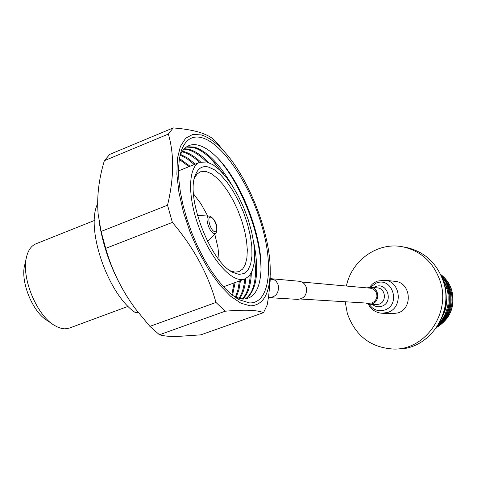 <?xml version="1.0" encoding="UTF-8"?>
<svg xmlns="http://www.w3.org/2000/svg" width="477" height="477" viewBox="0 0 477 477"><rect width="100%" height="100%" fill="white"/><g stroke="black" fill="none" stroke-linecap="round" stroke-linejoin="round"><path stroke-width="0.72" d="M268.444 297.565L269.159 297.654C276.147 296.927 279.17 292.765 278.234 285.168C276.982 281.442 274.561 279.289 270.972 278.699L270.25 278.651M269.517 297.678L297.588 299.377C304.314 298.685 307.224 294.708 306.317 287.452C305.107 283.898 302.776 281.835 299.323 281.269L298.948 281.239M369.281 303.247L372.042 302.901L374.445 301.476L376.168 299.198L376.961 296.402L376.699 293.498L375.423 290.934L373.324 289.08L370.402 288.191M365.776 303.032L369.222 304.189L372.31 303.795C380.324 301.476 379.09 287.798 370.838 287.285L366.92 287.875M382.471 313.276L392.172 313.705L397.848 312.942C413.171 308.583 411.019 282.611 395.266 281.37L394.551 281.299M345.205 301.768L347.304 313.341C355.299 335.874 370.814 347.781 393.847 349.069C425.442 349.987 451.105 312.995 440.199 281.221C433.766 262.797 421.567 251.391 403.614 246.997C378.458 241.273 351.74 259.858 346.391 286.033M395.385 349.033L397.329 348.979C428.74 349.891 454.241 313.156 443.401 281.603C437.004 263.304 424.882 251.969 407.03 247.605L404.418 247.14M441.183 319.208C446.699 307.945 447.706 296.283 444.2 284.232L443.878 283.231M442.68 322.339C451.32 313.151 454.009 302.364 450.735 289.974L448.225 284.065L444.594 278.848M444.844 309.466L446.502 299.562C446.436 308.363 445.13 310.73 442.245 316.978M439.448 322.756L441.469 320.347C444.421 316.567 446.561 311.499 447.891 305.149C448.458 296.509 448.052 291.006 446.675 288.645L445.906 286.51M438.339 324.73C448.273 314.653 451.391 302.621 447.7 288.627L442.09 277.864M438.196 324.968C448.326 314.886 451.534 302.776 447.814 288.639L441.988 277.596M437.868 325.511L438.715 325.242C449.054 315.178 452.351 303.002 448.607 288.722L445.661 281.955L441.285 275.933M438.715 325.242L438.834 325.248C449.167 315.184 452.458 303.008 448.72 288.734L445.667 281.77L441.195 275.724M437.773 325.851L439.639 325.266C449.96 315.219 453.251 303.068 449.513 288.812L445.977 281.054L440.575 274.394M439.639 325.266L439.758 325.266C450.067 315.225 453.359 303.08 449.626 288.823L445.977 280.887L440.492 274.221M439.758 325.266L437.731 326M438.834 325.248L437.838 325.606M439.43 322.792L441.469 320.347M443.884 282.271L443.306 281.287M445.482 289.438L445.977 286.027L445.238 283.648L443.485 281.871M437.868 325.505L437.546 326.673L435.823 328.57M443.968 283.499L445.238 283.648M445.977 286.027L444.677 285.884M437.129 326.667L437.546 326.673M437.653 326.292L438.56 325.702M444.671 310.122L446.502 299.562M250.306 305.858C263.155 305.381 269.791 293.921 270.209 271.485C270.858 234.744 249 177.963 223.576 150.804C215.789 142.349 208.366 137.054 201.306 134.925L192.75 134.431L185.636 138.264L180.401 146.397L177.396 158.543L176.872 174.159L178.923 192.428L183.478 212.337L190.293 232.722L198.975 252.375L208.998 270.143L219.754 285.013L230.618 296.217L240.98 303.247L250.306 305.858M224.894 152.27L213.696 139.475C210.244 136.505 205.182 134.019 198.504 132.016C191.635 130.072 183.198 128.712 173.187 127.931L168.351 134.079C174.308 154.25 174.039 177.951 167.546 205.193L172.376 222.407C193.489 247.175 208.02 273.852 215.974 302.448L225.168 311.219C234.946 310.372 243.079 310.062 249.566 310.294C255.881 310.593 260.537 311.374 263.542 312.644L267.192 304.97L268.67 296.02L270.161 280.816L270.149 267.15M249.459 302.907C269.398 303.807 274.013 267.239 261.819 225.794C249.876 184.36 223.105 143.786 202.123 137.77C192.541 135.176 185.642 139.385 181.427 150.398L179.4 158.567L178.523 168.411L178.845 179.68L180.372 192.094L183.073 205.313L186.889 218.955L191.712 232.639L197.406 245.971L203.798 258.564L210.709 270.071L217.929 280.184L225.263 288.633L232.502 295.233L239.454 299.842L249.459 302.907M179.274 159.39L188.993 166.658M234.1 282.909L231.804 294.673M181.946 151.787L182.512 151.924C187.914 153.355 193.596 156.85 199.547 162.395M200.626 162.001C194.67 156.432 188.987 152.926 183.579 151.489L182.327 151.209M183.979 149.116L187.896 149.724C193.811 151.334 200.036 155.407 206.565 161.93L206.577 161.941M208.664 162.574C201.777 155.43 195.206 151.006 188.964 149.289L184.414 148.663M186.268 147.077L193.298 147.518C199.034 149.104 205.08 153.045 211.43 159.342L223.737 174.242M179.942 155.687C183.985 146.546 190.234 143.082 198.688 145.276C204.251 146.844 210.124 150.666 216.296 156.736C241.249 180.658 263.316 237.928 260.877 271.985C259.667 289.921 253.603 298.954 242.68 299.097L234.773 296.938M232.049 185.338C219.551 163.957 206.994 151.203 194.366 147.077L186.745 146.749M236.067 297.499L238.917 289.956L240.462 280.583M195.308 164.106L187.783 158.125L180.521 154.393M180.193 155.103L187.115 158.811L194.264 164.529M239.406 280.971L237.969 289.897L235.352 297.195M239.526 298.626C242.978 293.957 245.065 287.279 245.792 278.592M244.731 279.027C244.027 287.333 242.072 293.808 238.858 298.453M242.763 299.103C248.07 294.029 250.932 285.27 251.343 272.838M250.228 274.686C249.65 286.003 246.955 294.124 242.143 299.055M245.762 298.954C257.031 290.398 259.571 270.924 253.376 240.533M254.664 254.247L255.547 273.309C254.819 286.23 251.367 294.804 245.19 299.031M232.532 295.257L235.149 282.527M190.037 166.234L179.418 158.465M260.985 269.398C260.979 235.215 241.374 184.325 218.18 158.65M255.642 270.638L254.652 256.996M221.865 172.197L213.356 161.321M208.234 166.968C202.272 165.608 197.967 168.327 195.326 175.125C185.314 197.251 210.971 263.113 233.122 272.516L239.001 274.388L244.033 273.542L247.968 270.065L250.64 264.198L251.939 256.268L251.844 246.687L250.383 235.912L247.623 224.452L243.711 212.825L238.816 201.55L233.152 191.134L226.98 182.071L220.571 174.779L214.221 169.651L208.234 166.968M230.248 270.781L234.934 272.134L238.989 271.651L242.68 269.034L245.357 264.377L246.913 257.92L247.313 249.966L246.549 240.861L244.677 230.987L241.773 220.744L237.957 210.548L233.384 200.805L228.233 191.903L222.705 184.217L217.023 178.076L211.43 173.765L206.153 171.499L200.262 171.798L196.918 174.188L194.383 178.326M193.519 193.859L200.996 203.864L207.71 215.956M214.781 234.183L217.971 247.593L219.176 259.947M240.462 279.492L244.993 278.932L249.298 275.885L252.399 270.459L254.199 262.94L254.652 253.675L253.758 243.079L251.582 231.595L248.213 219.682L243.789 207.811L238.482 196.446L232.508 186.054L226.092 177.05L219.486 169.83L212.969 164.72L206.809 161.995L199.78 162.305C188.618 166.479 187.288 194.05 197.728 223.981C208.044 253.931 227.541 278.687 240.462 279.492M52.184 323.871L47.145 320.443C32.376 311.982 19.867 280.589 24.876 264.395L26.229 258.421M94.374 220.499L35.93 243.83C31.583 245.625 28.537 249.674 26.778 255.976C20.583 275.891 36.157 314.975 54.324 325.332L58.224 327.371L61.998 328.546L64.878 328.856L69.344 328.098L128.128 306.347M138.378 312.673L135.361 312.578C108.196 294.905 85.18 228.417 97.63 203.762M137.65 311.737L135.361 312.578M99.598 224.494C104.236 251.278 113.914 276.117 128.629 299.019M173.187 127.931L109.776 154.363L104.356 160.677C98.775 179.233 96.7 196.983 98.125 213.923L101.082 231.458L105.691 248.386C111.862 270.155 121.802 290.326 135.51 308.905L149.873 326.363L159.479 334.765C163.522 335.945 168.977 336.541 175.84 336.559L200.817 334.854L263.542 312.644M149.873 326.363L215.974 302.448M225.168 311.219L159.479 334.765M172.376 222.407L105.691 248.386M101.082 231.458L167.546 205.193M168.351 134.079L104.356 160.677M369.55 304.213L375.959 304.594L379.012 304.207C386.942 301.917 385.72 288.412 377.551 287.899L377.2 287.864M372.394 304.38C375.161 306.693 378.255 307.325 381.672 306.276C393.859 302.603 387.557 281.829 375.721 286.528L373.658 287.542M369.109 304.183C372.954 309.841 378.094 311.809 384.534 310.074C401.264 305.047 392.595 276.541 376.371 283.01L370.385 287.243M368.238 304.046C371.136 309.555 375.673 312.626 381.85 313.252L387.628 312.477C403.22 308.029 401.032 281.525 385.005 280.267L377.569 281.048L376.198 281.603L372.465 283.97L369.502 287.249M437.159 327.139C450.503 318.409 455.326 306.055 451.63 290.07C449.632 283.815 446.12 278.729 441.1 274.8M214.787 231.685C219.325 232.967 215.246 217.953 210.882 217.256C206.285 215.837 210.405 231.083 214.787 231.685M209.504 216.081L209.075 216.021C204.055 215.455 209.2 232.973 214.251 233.605L215.825 233.146M268.521 297.052L272.307 297.284M300.617 299.025L369.574 303.265M270.232 279.194L273.655 279.504M301.905 282.038L370.718 288.221M270.972 278.699L299.323 281.269M377.206 287.864L370.838 287.285M395.266 281.37L385.005 280.267M440.969 274.674C446.108 278.622 449.692 283.767 451.719 290.105C455.422 306.115 450.556 318.475 437.117 327.186M403.614 246.997L407.03 247.605M223.576 150.804L217.184 143.112M270.209 271.485L270.334 274.496M236.33 297.994L239.454 299.842M180.395 153.785L181.427 150.398M231.13 271.365L233.122 272.516M194.652 177.259L195.326 175.125M178.493 170.897L199.78 162.305M223.516 286.778L244.993 278.932M207.525 241.392L215.753 233.217C218.227 230.558 217.357 220.296 209.814 216.129L197.46 215.473"/></g></svg>

